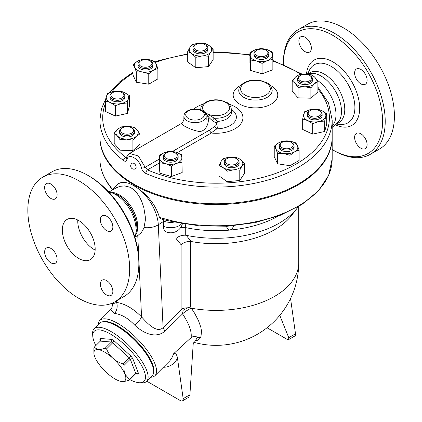 <?xml version="1.0" encoding="UTF-8"?>
<svg xmlns="http://www.w3.org/2000/svg" width="422" height="422" viewBox="0 0 422 422"><rect width="100%" height="100%" fill="white"/><g stroke="black" fill="none" stroke-linecap="round" stroke-linejoin="round"><path stroke-width="0.63" d="M283.389 64.376A70.147 40.496 60 0 1 283.389 64.097A70.147 40.496 60 0 1 332.984 35.459A70.147 40.496 60 0 1 382.585 121.367A70.147 40.496 60 0 1 332.984 150.005A70.147 40.496 60 0 1 332.183 149.536M332.984 150.005L334.298 150.765A72.004 41.572 -120 0 0 370.305 154.331A72.004 41.572 -120 0 0 381.34 96.633A72.004 41.572 -120 0 0 334.303 33.185A72.004 41.572 -120 0 0 298.301 29.619A72.004 41.572 -120 0 0 283.389 62.577L283.389 64.097M298.876 40.855A8.825 5.096 60 0 1 300.701 36.814A8.825 5.096 60 0 1 307.501 39.177A8.825 5.096 60 0 1 311.357 48.061A8.825 5.096 60 0 1 309.526 52.101A8.825 5.096 60 0 1 302.727 49.738A8.825 5.096 60 0 1 298.876 40.855M367.098 144.614A8.825 5.096 60 0 1 365.273 148.649A8.825 5.096 60 0 1 358.473 146.286A8.825 5.096 60 0 1 354.617 137.403A8.825 5.096 60 0 1 356.448 133.363A8.825 5.096 60 0 1 363.247 135.731A8.825 5.096 60 0 1 367.098 144.614M360.857 69.435A8.825 5.096 60 0 1 366.623 77.21A8.825 5.096 60 0 1 365.273 84.284A8.825 5.096 60 0 1 360.857 83.846A8.825 5.096 60 0 1 355.092 76.071A8.825 5.096 60 0 1 356.448 68.997A8.825 5.096 60 0 1 360.857 69.435M298.301 29.619L307.496 24.307A72.004 41.572 60 0 1 343.497 27.873A72.004 41.572 60 0 1 390.535 91.321A72.004 41.572 60 0 1 379.505 149.019L370.3 154.331M308.361 73.697L310.001 72.748A28.802 16.627 60 0 1 324.402 74.172A28.802 16.627 60 0 1 343.218 99.55A28.802 16.627 60 0 1 338.808 122.628L337.162 123.577M316.943 80.059A28.802 16.627 60 0 1 334.024 103.321A28.802 16.627 60 0 1 332.183 126.004M307.095 74.024L311.726 73.296A28.802 16.627 60 0 1 311.726 73.296A28.802 16.627 60 0 1 321.121 76.071A28.802 16.627 60 0 1 339.188 120.866A28.802 16.627 60 0 1 339.183 120.871L333.195 126.785L332.183 127.328M42.749 177.161L51.943 171.849A72.004 41.572 60 0 1 87.945 175.415L87.945 175.415A72.004 41.572 60 0 1 138.859 263.602A72.004 41.572 60 0 1 123.947 296.56L114.747 301.872A72.004 41.572 60 0 1 42.743 260.3A72.004 41.572 60 0 1 42.749 177.161A72.004 41.572 60 0 1 78.745 180.727A72.004 41.572 60 0 1 125.788 244.174A72.004 41.572 60 0 1 114.747 301.872M89.258 176.174L87.945 175.415L89.258 176.174A70.147 40.496 -120 0 1 138.859 262.083L138.859 263.602M78.745 258.48A23.226 13.409 60 0 1 63.574 238.013A23.226 13.409 60 0 1 67.135 219.403A23.226 13.409 60 0 1 90.361 232.812A23.226 13.409 60 0 1 90.361 259.63A23.226 13.409 60 0 1 78.745 258.48M77.79 220.031A23.226 13.409 -120 0 0 94.185 249.566A23.226 13.409 -120 0 0 95.145 250.088M44.632 187.637A8.825 5.096 60 0 1 46.462 183.596A8.825 5.096 60 0 1 53.262 185.96A8.825 5.096 60 0 1 57.118 194.843A8.825 5.096 60 0 1 55.287 198.883A8.825 5.096 60 0 1 48.488 196.52A8.825 5.096 60 0 1 44.632 187.637M50.877 262.816A8.825 5.096 60 0 1 45.112 255.036A8.825 5.096 60 0 1 46.462 247.967A8.825 5.096 60 0 1 50.877 248.4A8.825 5.096 60 0 1 56.643 256.18A8.825 5.096 60 0 1 55.287 263.254A8.825 5.096 60 0 1 50.877 262.816M112.859 291.396A8.825 5.096 60 0 1 111.033 295.437A8.825 5.096 60 0 1 104.229 293.068A8.825 5.096 60 0 1 100.378 284.191A8.825 5.096 60 0 1 102.208 280.15A8.825 5.096 60 0 1 109.008 282.513A8.825 5.096 60 0 1 112.859 291.396M106.618 216.217A8.825 5.096 60 0 1 112.384 223.998A8.825 5.096 60 0 1 111.033 231.066A8.825 5.096 60 0 1 106.618 230.628A8.825 5.096 60 0 1 100.853 222.853A8.825 5.096 60 0 1 102.208 215.779A8.825 5.096 60 0 1 106.618 216.217M332.183 120.043L332.183 136.728A116.134 67.051 180 0 1 260.49 198.672A116.134 67.051 180 0 1 133.932 184.14A116.134 67.051 180 0 1 123.562 177.277A116.134 67.051 180 0 1 99.914 136.728L99.914 120.043A116.134 67.051 0 0 0 123.562 160.587C125.318 161.758 126.479 161.436 127.043 159.627C128.008 152.3 139.729 159.078 141.433 167.94C142.077 170.441 143.533 172.276 145.801 173.431A116.134 67.051 0 0 0 267.669 180.104A116.134 67.051 0 0 0 332.183 120.043L328.522 102.952L317.893 87.122M132.329 163.103L133.932 163.277L135.578 164.991L136.259 167.091L135.583 168.737A3.249 3.249 0 0 1 131.115 167.56A3.249 3.249 0 0 1 132.329 163.103M100.505 340.913L99.872 339.478L100.452 340.981M135.462 373.966L129.285 380.127C126.004 381.224 123.54 381.688 121.9 381.525A21.369 7.374 -134.9 0 0 121.984 381.53A21.369 7.374 -134.9 0 0 124.981 374.272L129.554 379.494L135.726 373.338A24.154 8.335 45.1 0 1 135.462 373.966L136.723 373.507L137.962 374.14A26.016 8.978 -134.9 0 0 138.384 373.148L135.726 373.338L130.282 359.196L132.719 358.442A26.016 8.978 -134.9 0 0 131.068 356.247L129.232 357.809A24.154 8.335 45.1 0 1 130.282 359.196L124.105 365.357C123.836 369.192 124.126 372.167 124.981 374.272A21.369 7.374 -134.9 0 0 112.948 358.294A21.369 7.374 -134.9 0 0 97.841 349.574A21.369 7.374 -134.9 0 0 93.916 353.393L93.884 347.907A24.154 8.335 45.1 0 1 94.153 347.274L100.33 341.118L111.397 342.015L111.809 339.409L100.294 338.481L100.33 341.118L100.605 340.749M94.153 347.274L97.841 349.574C99.481 349.738 101.945 349.274 105.226 348.171L111.397 342.015A24.154 8.335 45.1 0 1 112.711 342.769L113.887 340.607A26.016 8.978 -134.9 0 0 111.809 339.409M121.984 381.53L121.9 381.525A21.369 7.374 -134.9 0 1 106.787 372.8A21.369 7.374 -134.9 0 1 94.76 356.827A21.369 7.374 -134.9 0 1 93.916 353.393M129.554 379.494A24.154 8.335 45.1 0 1 129.285 380.127M105.226 348.171A24.154 8.335 45.1 0 1 106.539 348.931L112.711 342.769L129.232 357.809L123.06 363.964A24.154 8.335 45.1 0 1 124.105 365.357M95.836 345.597A35.306 12.18 45.1 0 1 92.771 336.228A35.306 12.18 45.1 0 1 127.755 347.707A35.306 12.18 45.1 0 1 139.144 382.717A35.306 12.18 45.1 0 1 129.786 379.626M106.539 348.931C108.285 352.934 110.422 356.057 112.948 358.294C115.412 360.599 118.782 362.487 123.06 363.964M139.144 382.717L141.433 382.875A37.162 12.824 -134.9 0 0 146.608 381.388A37.162 12.824 -134.9 0 0 129.443 346.024A37.162 12.824 -134.9 0 0 94.117 328.77A37.162 12.824 -134.9 0 0 92.618 333.944L92.771 336.228M94.117 328.77L99.671 323.226A37.162 12.824 45.1 0 1 134.998 340.48A37.162 12.824 45.1 0 1 152.168 375.844L146.608 381.388M105.437 321.796A36.234 12.502 45.1 0 1 135.388 340.09A36.234 12.502 45.1 0 1 153.613 370.089M195.829 44.653L195.17 45.033A7.432 4.289 0 0 0 192.991 48.071A7.432 4.289 0 0 0 193.086 48.741A7.432 4.289 0 0 0 201.009 52.344A7.432 4.289 0 0 0 207.856 48.071A7.432 4.289 0 0 0 205.683 45.033L205.023 44.653A6.504 3.756 180 0 1 203.378 50.656A6.504 3.756 180 0 1 194.004 47.897A6.504 3.756 180 0 1 195.829 44.653A6.504 3.756 180 0 1 205.023 44.653M207.856 48.071L207.856 49.585A7.432 4.289 180 0 1 201.009 53.863A7.432 4.289 180 0 1 193.086 50.255A7.432 4.289 180 0 1 192.991 49.585L192.991 48.071M256.792 50.229L256.138 50.608A7.432 4.289 0 0 0 254.772 51.695A7.432 4.289 0 0 0 253.96 53.641A7.432 4.289 0 0 0 261.392 57.935A7.432 4.289 0 0 0 268.825 53.641A7.432 4.289 0 0 0 266.646 50.608L265.992 50.229A6.504 3.756 180 0 1 266.446 55.25A6.504 3.756 180 0 1 257.853 56.036A6.504 3.756 180 0 1 255.595 51.178A6.504 3.756 180 0 1 256.792 50.229A6.504 3.756 180 0 1 265.992 50.229M268.825 53.641L268.825 55.161A7.432 4.289 180 0 1 261.392 59.449A7.432 4.289 180 0 1 253.96 55.161L253.96 53.641M300.438 75.427L299.784 75.807A7.432 4.289 0 0 0 297.605 78.84A7.432 4.289 0 0 0 305.037 83.134A7.432 4.289 0 0 0 312.47 78.84A7.432 4.289 0 0 0 310.297 75.807L309.637 75.427A6.504 3.756 180 0 1 309.637 80.739A6.504 3.756 180 0 1 300.438 80.739A6.504 3.756 180 0 1 300.438 75.427A6.504 3.756 180 0 1 302.089 74.736A6.504 3.756 180 0 1 309.637 75.427M312.47 78.84L312.47 80.359A7.432 4.289 180 0 1 305.037 84.653A7.432 4.289 180 0 1 297.605 80.359L297.605 78.84M310.096 110.627L309.437 111.007A7.432 4.289 0 0 0 307.263 114.04A7.432 4.289 0 0 0 314.696 118.334A7.432 4.289 0 0 0 322.128 114.04A7.432 4.289 0 0 0 319.95 111.007L319.296 110.627A6.504 3.756 180 0 1 319.296 115.939A6.504 3.756 180 0 1 310.096 115.939A6.504 3.756 180 0 1 310.096 110.627A6.504 3.756 180 0 1 315.714 109.572A6.504 3.756 180 0 1 319.296 110.627M322.128 114.04L322.128 115.559A7.432 4.289 180 0 1 314.696 119.848A7.432 4.289 180 0 1 307.263 115.559L307.263 114.04M282.075 142.383L281.416 142.757A7.432 4.289 0 0 0 279.237 145.796A7.432 4.289 0 0 0 286.67 150.084A7.432 4.289 0 0 0 294.102 145.796A7.432 4.289 0 0 0 291.929 142.757L291.27 142.383A6.504 3.756 180 0 1 291.27 147.689A6.504 3.756 180 0 1 282.075 147.689A6.504 3.756 180 0 1 282.075 142.383A6.504 3.756 180 0 1 291.27 142.383L291.929 142.757M294.102 145.796L294.102 147.31A7.432 4.289 180 0 1 286.67 151.603A7.432 4.289 180 0 1 279.237 147.31L279.237 145.796M227.073 158.561L226.419 158.941A7.432 4.289 0 0 0 224.24 161.974A7.432 4.289 0 0 0 231.673 166.263A7.432 4.289 0 0 0 239.105 161.974A7.432 4.289 0 0 0 239.016 161.304A7.432 4.289 0 0 0 236.932 158.941L236.273 158.561A6.504 3.756 180 0 1 238.098 160.629A6.504 3.756 180 0 1 229.663 164.786A6.504 3.756 180 0 1 227.073 158.561A6.504 3.756 180 0 1 236.273 158.561M239.105 161.974L239.105 163.488A7.432 4.289 180 0 1 231.673 167.782A7.432 4.289 180 0 1 224.24 163.488L224.24 161.974M166.11 152.986L165.45 153.365A7.432 4.289 0 0 0 163.277 156.398A7.432 4.289 0 0 0 168.974 160.571A7.432 4.289 0 0 0 177.33 158.345A7.432 4.289 0 0 0 178.142 156.398A7.432 4.289 0 0 0 175.963 153.365L175.304 152.986A6.504 3.756 180 0 1 176.501 157.343A6.504 3.756 180 0 1 166.885 158.677A6.504 3.756 180 0 1 166.11 152.986A6.504 3.756 180 0 1 175.304 152.986M178.142 156.398L178.142 157.918A7.432 4.289 180 0 1 177.33 159.864A7.432 4.289 180 0 1 168.974 162.09A7.432 4.289 180 0 1 163.277 157.918L163.277 156.398M122.464 127.787L121.805 128.167A7.432 4.289 0 0 0 119.626 131.2A7.432 4.289 0 0 0 130.435 135.024A7.432 4.289 0 0 0 134.491 131.2A7.432 4.289 0 0 0 132.318 128.167L131.659 127.787A6.504 3.756 180 0 1 130.013 133.785A6.504 3.756 180 0 1 121.8 132.645A6.504 3.756 180 0 1 122.464 127.787A6.504 3.756 180 0 1 131.659 127.787M134.491 131.2L134.491 132.714A7.432 4.289 180 0 1 130.435 136.538A7.432 4.289 180 0 1 119.626 132.714L119.626 131.2M112.806 92.587L112.146 92.967A7.432 4.289 0 0 0 109.973 96A7.432 4.289 0 0 0 116.24 100.241A7.432 4.289 0 0 0 124.838 96A7.432 4.289 0 0 0 122.66 92.967L122.005 92.587A6.504 3.756 180 0 1 123.198 96.944A6.504 3.756 180 0 1 116.388 98.948A6.504 3.756 180 0 1 111.218 96.401A6.504 3.756 180 0 1 112.806 92.587A6.504 3.756 180 0 1 122.005 92.587M124.838 96L124.838 97.519A7.432 4.289 180 0 1 116.24 101.755A7.432 4.289 180 0 1 109.973 97.519L109.973 96M195.813 57.339L191.762 53.636A11.151 6.435 0 0 0 202.17 55.941L195.813 57.339L195.813 67.752L187.711 61.976L187.711 51.563L190.016 47.28A11.151 6.435 0 0 0 191.762 53.636L187.711 51.563M210.836 51.89L208.526 56.173L202.17 55.941A11.151 6.435 0 0 0 210.836 51.89A11.151 6.435 0 0 0 209.09 45.534L213.142 49.237L210.836 51.89M198.683 43.229L205.039 43.461L209.09 45.534A11.151 6.435 0 0 0 198.683 43.229A11.151 6.435 0 0 0 190.016 47.28L192.327 44.621L198.683 43.229M250.594 60.019L250.257 55.498A11.151 6.435 0 0 0 256.328 60.895L250.594 60.019L250.594 70.437L249.924 63.015L249.924 52.597L255.321 49.764A11.151 6.435 0 0 0 250.257 55.498L249.924 52.597M267.464 60.557L262.067 63.395L256.328 60.895A11.151 6.435 0 0 0 267.464 60.557A11.151 6.435 0 0 0 272.528 54.823L272.86 59.349L267.464 60.557M266.456 49.427L272.19 51.927L272.528 54.823A11.151 6.435 0 0 0 266.456 49.427A11.151 6.435 0 0 0 255.321 49.764L260.717 48.551L266.456 49.427M292.182 80.781L295.69 76.857A11.151 6.435 0 0 0 295.105 83.282L292.182 80.781L292.182 91.199L298.027 97.82L298.027 87.407L295.105 83.282A11.151 6.435 0 0 0 304.457 86.79L298.027 87.407M314.39 83.867L310.882 87.797L304.457 86.79A11.151 6.435 0 0 0 314.39 83.867A11.151 6.435 0 0 0 314.97 77.437L317.893 81.562L314.39 83.867M299.193 74.552L305.623 73.934A11.151 6.435 0 0 0 295.69 76.857L299.193 74.552M305.623 73.934L312.048 74.942L314.97 77.437A11.151 6.435 0 0 0 305.623 73.934M304.689 111.693L310.697 109.551A11.151 6.435 0 0 0 303.682 114.552L304.689 111.693M307.68 120.56L302.674 119.036L303.682 114.552A11.151 6.435 0 0 0 307.68 120.56A11.151 6.435 0 0 0 318.689 121.568L312.681 123.715L307.68 120.56M316.711 109.029L321.712 110.553A11.151 6.435 0 0 0 310.697 109.551L316.711 109.029M325.705 116.567L324.697 121.051L318.689 121.568A11.151 6.435 0 0 0 325.705 116.567A11.151 6.435 0 0 0 321.712 110.553L326.712 113.708L325.705 116.567M283.341 140.943L289.555 141.096A11.151 6.435 0 0 0 278.789 142.757L283.341 140.943M275.904 148.977L274.237 146.202L278.789 142.757A11.151 6.435 0 0 0 275.904 148.977A11.151 6.435 0 0 0 283.784 153.529L277.57 153.381L275.904 148.977M295.775 142.868L297.441 145.643A11.151 6.435 0 0 0 289.555 141.096L295.775 142.868M294.556 151.862L290.004 155.301L283.784 153.529A11.151 6.435 0 0 0 294.556 151.862A11.151 6.435 0 0 0 297.441 145.643L299.108 150.047L294.556 151.862M236.288 157.364L240.34 159.437A11.151 6.435 0 0 0 229.932 157.132L236.288 157.364M221.265 161.183L223.57 158.53L229.932 157.132A11.151 6.435 0 0 0 221.265 161.183A11.151 6.435 0 0 0 223.011 167.539L218.96 165.466L221.265 161.183M244.391 163.14L242.08 165.799A11.151 6.435 0 0 0 240.34 159.437L244.391 163.14L244.391 173.553L239.775 180.495L227.062 181.655L227.062 171.242L223.011 167.539A11.151 6.435 0 0 0 233.419 169.85L227.062 171.242M242.08 165.799L239.775 170.082L233.419 169.85A11.151 6.435 0 0 0 242.08 165.799M181.502 154.679L181.84 157.58A11.151 6.435 0 0 0 175.768 152.178L181.502 154.679M164.638 152.516L170.034 151.308L175.768 152.178A11.151 6.435 0 0 0 164.638 152.516A11.151 6.435 0 0 0 159.574 158.25L159.236 155.354L164.638 152.516M182.177 162.101L176.781 163.314A11.151 6.435 0 0 0 181.84 157.58L182.177 172.519L171.379 176.565L159.912 173.189L159.574 158.25A11.151 6.435 0 0 0 165.646 163.652L159.912 162.776M176.781 163.314L171.379 166.152L165.646 163.652A11.151 6.435 0 0 0 176.781 163.314M139.914 133.916L136.412 136.222A11.151 6.435 0 0 0 136.997 129.791L139.914 133.916L139.914 144.335L132.904 150.564L132.904 140.151L126.479 139.144A11.151 6.435 0 0 0 136.412 136.222L132.904 140.151M127.644 126.289L134.075 127.296L136.997 129.791A11.151 6.435 0 0 0 127.644 126.289A11.151 6.435 0 0 0 117.712 129.211L121.214 126.906L127.644 126.289M117.126 135.636L114.204 133.141L117.712 129.211A11.151 6.435 0 0 0 117.126 135.636A11.151 6.435 0 0 0 126.479 139.144L120.048 139.761L117.126 135.636M127.407 103.01L121.399 103.527A11.151 6.435 0 0 0 128.415 98.526L127.407 103.01L127.407 113.423L115.391 116.087L115.391 105.674L110.39 102.52A11.151 6.435 0 0 0 121.399 103.527L115.391 105.674M124.421 92.513L129.422 95.667L128.415 98.526A11.151 6.435 0 0 0 124.421 92.513A11.151 6.435 0 0 0 113.407 91.511L119.421 90.988L124.421 92.513M106.391 96.511L107.399 93.652L113.407 91.511A11.151 6.435 0 0 0 106.391 96.511A11.151 6.435 0 0 0 110.39 102.52L105.384 100.995L106.391 96.511M208.526 56.173L208.526 66.586L213.142 59.65L213.142 49.237M262.067 63.395L262.067 73.808L272.86 69.762L272.86 59.349M310.882 87.797L310.882 98.21L317.893 91.975L317.893 81.562M310.882 98.21L298.027 97.82M326.712 113.708L326.712 124.121L324.697 131.464L324.697 121.051M324.697 131.464L312.681 134.127L312.681 123.715M312.681 134.127L302.674 129.448L302.674 119.036M299.108 150.047L299.108 160.46L290.004 165.719L290.004 155.301M290.004 165.719L277.57 163.794L277.57 153.381M277.57 163.794L274.237 156.615L274.237 146.202M239.775 180.495L239.775 170.082M227.062 181.655L218.96 175.879L218.96 165.466M171.379 176.565L171.379 166.152M159.912 173.189L159.236 165.767L159.236 155.354M132.904 150.564L120.048 150.174L114.204 143.554L114.204 133.141M120.048 150.174L120.048 139.761M115.391 116.087L105.384 111.408L105.384 100.995M127.407 113.423L129.422 106.08L129.422 95.667M208.526 66.586L195.813 67.752M262.067 73.808L250.594 70.437M140.827 66.143A6.504 3.756 180 0 1 140.827 60.831A6.504 3.756 180 0 1 150.026 60.831A6.504 3.756 180 0 1 150.026 66.143A6.504 3.756 180 0 1 140.827 66.143M140.827 60.831L140.173 61.211A7.432 4.289 0 0 0 137.994 64.249A7.432 4.289 0 0 0 140.173 67.283A7.432 4.289 0 0 0 148.27 68.211A7.432 4.289 0 0 0 152.859 64.249A7.432 4.289 0 0 0 150.686 61.211L150.026 60.831M152.859 64.249L152.859 65.763A7.432 4.289 180 0 1 148.27 69.73A7.432 4.289 180 0 1 140.173 68.797A7.432 4.289 180 0 1 137.994 65.763L137.994 64.249M148.76 73.755L142.541 71.983A11.151 6.435 0 0 0 153.313 70.316L148.76 73.755L148.76 84.173L136.327 82.248L136.327 71.835L134.66 67.43A11.151 6.435 0 0 0 142.541 71.983L136.327 71.835M156.198 64.097L157.865 68.501L153.313 70.316A11.151 6.435 0 0 0 156.198 64.097A11.151 6.435 0 0 0 148.312 59.549L154.531 61.322L156.198 64.097M137.546 61.211L142.098 59.396L148.312 59.549A11.151 6.435 0 0 0 137.546 61.211A11.151 6.435 0 0 0 134.66 67.43L132.993 64.656L137.546 61.211M136.327 82.248L132.993 75.069L132.993 64.656M148.76 84.173L157.865 78.914L157.865 68.501M123.562 160.587A2.785 1.815 -52.8 0 1 125.777 157.337A113.344 65.442 180 0 1 105.384 103.612M317.893 89.042A113.344 65.442 180 0 1 288.004 168.331A113.344 65.442 180 0 1 147.484 169.876A2.785 1.377 113.7 0 0 145.801 173.431M127.043 159.627A2.785 1.978 -167.6 0 1 126.458 157.997L126.447 158.044M126.516 157.744L125.777 157.337L126.837 156.731M159.236 163.092L147.484 169.876L145.142 167.276A2.785 1.219 168.4 0 1 141.433 167.94M159.236 159.136L145.142 167.276L138.411 155.992L129.554 153.434L127.47 155.46L126.458 157.997M205.219 113.249L206.516 113.397C207.318 115.828 209.307 118.229 212.472 120.602L216.085 123.034C216.866 124.242 216.486 125.334 214.956 126.305L209.212 130.282L211.295 133.035A26.876 15.514 180 0 0 241.389 122.934A26.876 15.514 180 0 0 228.972 104.16M193.793 109.066A26.876 15.514 180 0 1 203.124 104.16M183.881 120.033L183.881 116.245A11.151 6.435 0 0 0 187.146 120.797A11.151 6.435 0 0 0 199.295 122.195A11.151 6.435 0 0 0 206.179 116.245L206.179 120.048L183.881 120.033L182.156 123.066C178.822 123.593 189.531 129.57 197.76 131.184C207.054 133.637 211.702 117.189 205.678 114.056M212.472 120.602A2.785 0.781 125.7 0 1 214.207 118.207L206.516 113.397L204.823 112.727M216.085 123.034A2.785 1.387 133.4 0 1 217.562 121.399L214.207 118.207A15.329 8.851 0 0 0 231.377 109.419C230.76 105.774 229.151 103.411 226.556 102.34L220.637 100.214C214.956 99.244 209.903 99.967 205.477 102.377C200.344 106.096 200.988 107.758 200.719 109.419A15.329 8.851 0 0 0 200.756 110.015M214.956 126.305A2.785 1.524 -124.5 0 0 216.834 128.842C218.169 126.943 218.411 124.464 217.562 121.399A15.329 8.851 180 0 0 231.377 112.59L231.377 109.419M211.09 132.972L216.834 128.842A20.325 11.737 0 0 0 234.706 121.773A20.325 11.737 0 0 0 231.377 109.409M193.893 341.166L197.86 340.19L199.78 338.613L201.02 336.329L201.494 331.101L200.809 327.224L198.472 320.604L194.647 313.288L191.377 308.218A11.151 3.809 -34.7 0 0 182.552 313.889C189.088 323.764 191.936 331.676 191.108 337.637L193.703 336.234L199.516 337.447L197.522 337.204L193.17 344.373L189.9 394.76L188.55 397.366L182.431 400.9A3.719 2.147 -120 0 0 183.164 398.648L177.493 358.262C176.881 354.522 175.615 352.982 173.706 353.636L172.018 357.566L169.786 360.826L154.985 375.654A39.019 13.467 -134.9 0 0 136.96 338.523A39.019 13.467 -134.9 0 0 99.866 320.409A39.019 13.467 -134.9 0 0 98.273 324.623M171.722 220.701A1.857 0.58 103.4 0 0 172.002 221.518L199.29 225.854L227.569 226.229L255.168 222.616L280.445 215.225L301.915 204.48L318.309 190.966L328.643 175.415L332.183 158.73A116.134 67.051 180 0 1 171.722 220.701L159.484 217.488L160.244 218.485C164.575 220.237 167.909 220.574 172.002 221.518M108.918 184.994A1.857 1.403 -35.6 0 1 108.913 184.994L108.913 184.994A1.857 1.403 -35.6 0 1 108.707 184.319A116.134 67.051 180 0 1 99.914 158.73C99.961 167.882 102.963 176.639 108.913 184.994L112.168 189.473M112.336 189.241L108.707 184.319M332.183 137.108A116.134 67.051 180 0 1 332.183 137.488A116.134 67.051 180 0 1 260.49 199.432A116.134 67.051 180 0 1 133.932 184.899A116.134 67.051 180 0 1 99.914 137.488A116.134 67.051 180 0 1 99.919 137.108M128.235 183.137A32.515 17.766 -122.5 0 0 117.822 184.087L119.732 182.932L122.955 182.204L128.235 183.137C131.891 184.403 135.826 186.677 140.051 189.958C149.741 197.385 156.219 206.564 159.484 217.488M180.579 227.685L185.77 227.643A89.19 51.495 0 0 0 230.001 230.069A89.19 51.495 0 0 0 278.546 215.948M175.995 231.588L175.995 238.504L181.112 244.749C183.781 242.413 186.925 241.31 190.549 241.437L191.097 241.505L186.229 235.323L185.722 235.249L185.722 227.637M186.229 235.323A89.19 51.495 0 0 0 297.468 207.819A89.19 51.495 0 0 0 298.328 206.674M182.42 223.671A12.08 12.08 0 0 1 166.511 232.053A11.964 6.905 -60 0 1 163.419 226.287L163.414 220.975L162.976 219.445M185.77 227.643L185.211 224.14M234.068 225.744L231.905 229.025L230.001 230.069L228.45 229.605L226.102 226.308M290.552 298.523L295.5 333.791A3.719 2.147 60 0 1 294.772 336.044L288.653 339.573L287.002 339.272L267.042 327.746M288.653 339.573L288.764 337.679L279.76 315.361M195.908 338.138L199.516 337.447M146.787 381.208L180.574 400.715A3.719 2.147 -120 0 0 182.431 400.9M150.77 377.242A39.019 13.467 -134.9 0 0 154.985 375.654M173.706 353.636L191.108 337.637M114.526 313.467A9.289 7.105 96.8 0 0 116.593 302.468L112.584 303.914C112.168 307.269 111.498 309.21 110.569 309.732L114.526 313.467C121.278 314.205 127.998 318.088 134.687 325.109C141.956 331.998 154.937 339.726 165.102 331.059L182.552 313.889M182.457 313.752L183.195 310.196L187.716 307.807L190.549 306.921L190.549 241.437M193.54 342.221A82.686 82.686 0 0 0 298.739 262.653A82.686 47.739 0 0 1 191.377 308.218L190.549 306.921M165.102 331.059A9.289 3.207 45.1 0 1 163.092 327.63C156.799 333.623 147.262 323.247 141.555 316.88C133.062 308.403 124.743 303.597 116.593 302.468L116.514 300.854M181.112 244.749L181.112 309.373A81.926 47.301 120 0 0 181.112 309.653L183.195 310.196M175.995 238.504C178.759 236.109 182.003 235.022 185.722 235.249M134.687 325.109A9.289 2.822 135.5 0 0 141.555 316.88L137.762 235.481M191.097 241.505A82.686 47.739 0 0 0 291.533 215.484L297.468 207.819M138.258 235.196L141.344 232.533L143.855 228.281L145.326 220.326L145.295 216.723L143.818 207.619L141.929 201.916L139.777 197.369L136.849 192.933L133.22 189.288L131.253 187.964L129.448 187.067L124.638 185.917L120.091 186.292L116.272 187.811L109.414 191.773M153.508 373.259A36.698 12.665 -134.9 0 0 135.504 339.979A36.698 12.665 -134.9 0 0 102.261 321.891M136.886 228.798L136.886 227.854A26.829 15.493 60 0 0 117.917 194.996L117.1 194.526A27.984 16.157 60 0 1 136.886 228.798L135.014 237.75M335.748 124.959A37.716 21.775 -120 0 0 359.623 106.513A37.716 21.775 -120 0 0 332.984 61.934A37.716 21.775 -120 0 0 306.483 73.971M308.171 73.734A33.56 19.375 60 0 1 309.558 69.989A33.56 19.375 60 0 1 331.164 66.386A33.56 19.375 60 0 1 354.359 101.391A33.56 19.375 60 0 1 340.96 124.395M100.294 338.481A26.016 8.978 -134.9 0 0 99.872 339.478M131.068 356.247L113.887 340.607M138.384 373.148L132.719 358.442M135.488 373.939L137.962 374.14M111.946 91.885A113.344 65.442 180 0 1 132.993 73.233M155.354 62.498A113.344 65.442 180 0 1 187.711 54.401M213.142 52.349A113.344 65.442 180 0 1 249.924 55.314M272.86 61.137A113.344 65.442 180 0 1 300.733 74.267M209.212 130.282L172.477 151.493M177.266 152.68L211.295 133.035M240.883 85.27A22.297 12.871 0 0 0 239.701 104.113A22.297 12.871 0 0 0 271.794 103.775A22.297 12.871 0 0 0 270.048 85.27M206.516 113.397A13.472 7.775 180 0 1 212.572 100.389A13.472 7.775 180 0 1 229.062 109.92A13.472 7.775 180 0 1 206.516 113.397M200.719 109.409A20.325 11.737 0 0 0 200.155 109.804M243.642 97.282A16.722 9.653 0 0 0 261.867 99.376A16.722 9.653 0 0 0 272.19 90.456C271.546 86.6 269.864 84.089 267.142 82.918L260.49 80.486C254.266 79.426 248.737 80.217 243.9 82.854C238.303 86.906 239.042 88.667 238.741 90.456A16.722 9.653 0 0 0 243.642 97.282M188.46 118.524A9.289 5.365 180 0 1 192.622 109.551A9.289 5.365 180 0 1 204 116.119A9.289 5.365 180 0 1 188.46 118.524M244.955 95.008A14.865 8.582 180 0 1 251.617 80.649A14.865 8.582 180 0 1 269.827 91.163A14.865 8.582 180 0 1 244.955 95.008M163.414 220.975A12.08 6.974 0 0 0 174.36 222.062M163.419 226.287A12.08 6.974 0 0 0 181.75 223.549M181.112 309.653L163.092 327.63L158.297 224.778L163.419 221.513M295.5 333.791L288.764 337.679M163.372 367.293C169.649 367.135 174.355 364.123 177.493 358.262M183.164 398.648L189.9 394.76M187.716 307.807A9.289 5.365 0 0 0 181.112 309.373M144.113 227.558A14.865 9.02 -2.7 0 0 158.297 224.778A32.515 17.766 -122.5 0 0 140.051 189.958M112.352 192.421A26.016 15.018 60 0 1 119.31 194.858A26.016 15.018 60 0 1 136.338 233.962M108.776 192.068A28.802 16.627 60 0 1 115.707 194.663A28.802 16.627 60 0 1 134.855 237.238M340.971 124.395L336.603 124.163M308.245 73.718L309.558 69.989L307.575 73.887M302.068 74.087L272.86 60.478M249.924 54.76L213.142 51.837M187.711 53.863L159.875 60.272L154.99 61.939M132.993 72.246L119.706 81.815L109.546 92.713M105.975 98.178L101.449 108.929L99.914 120.043M182.135 123.076L129.565 153.423M200.719 110L200.719 109.419M206.179 116.245C205.15 111.382 204.074 112.352 202.439 110.796C197.543 108.459 192.632 108.443 187.7 110.749C185.3 112.052 184.024 113.887 183.881 116.245M99.914 137.488L99.914 158.73M332.183 137.488L332.183 158.73M110.569 309.732L99.866 320.409M298.739 262.653L298.739 206.432M112.584 303.914L112.542 302.996M117.822 184.087L111.408 190.623M135.43 236.832L138.274 235.186M117.917 194.996L108.412 191.672"/></g></svg>
